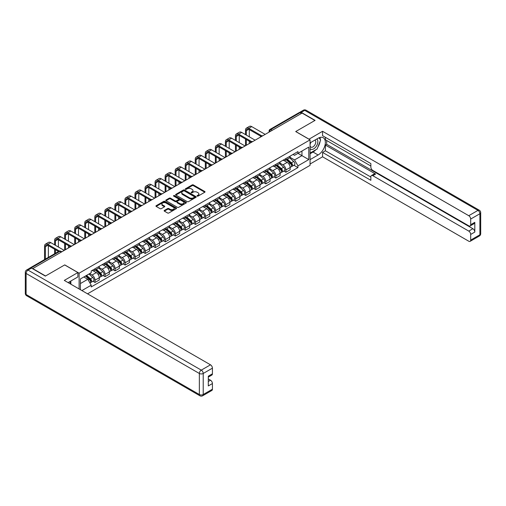 <?xml version="1.0" encoding="UTF-8"?>
<svg xmlns="http://www.w3.org/2000/svg" width="506" height="506" viewBox="0 0 506 506"><rect width="100%" height="100%" fill="white"/><g stroke="black" fill="none" stroke-linecap="round" stroke-linejoin="round"><path stroke-width="0.76" d="M197.182 196.119A0.626 0.361 0 0 0 198.061 196.119L204.778 192.242A0.892 0.519 0 0 0 205.044 191.875A0.892 0.519 0 0 0 204.778 191.508L193.4 184.943A0.892 0.519 0 0 0 192.135 184.943L185.417 188.82A0.626 0.361 0 0 0 186.303 189.333L187.176 188.827A2.859 1.651 0 0 1 191.217 188.827L192.166 189.377A2.859 1.651 0 0 1 193.007 190.547A2.859 1.651 0 0 1 192.166 191.711L191.3 192.217A0.626 0.361 0 0 0 192.185 192.723L193.052 192.223A2.859 1.651 0 0 1 197.1 192.223L198.048 192.773A2.859 1.651 0 0 1 198.883 193.937A2.859 1.651 0 0 1 198.048 195.107L197.182 195.607A0.626 0.361 0 0 0 197.182 196.119L197.182 195.607M164.387 210.42A0.892 0.519 0 0 0 164.121 210.781A0.892 0.519 0 0 0 164.387 211.147L167.575 212.988A0.892 0.519 0 0 0 168.84 212.988L176.303 208.681A0.892 0.519 0 0 0 176.562 208.32A0.892 0.519 0 0 0 176.303 207.953L164.924 201.382A0.892 0.519 0 0 0 163.659 201.382L156.196 205.689A0.892 0.519 0 0 0 155.937 206.056A0.892 0.519 0 0 0 156.196 206.423L160.054 208.649A0.892 0.519 0 0 0 161.319 208.649L164.513 206.802A0.892 0.519 0 0 0 164.773 206.442A0.892 0.519 0 0 0 164.513 206.075L162.597 204.968A2.391 1.379 0 0 1 161.901 203.994A2.391 1.379 0 0 1 163.375 202.716A2.391 1.379 0 0 1 165.981 203.02L173.469 207.34A2.391 1.379 0 0 1 174.172 208.32A2.391 1.379 0 0 1 172.698 209.592A2.391 1.379 0 0 1 170.092 209.294L168.84 208.573A0.892 0.519 0 0 0 167.575 208.573L164.387 210.42L164.387 211.147L167.575 209.32L167.575 208.573M79.107 273.189L64.743 264.897L45.553 275.979L32.732 268.578L302.076 113.078L314.896 120.479L295.7 131.554L310.064 139.846L79.107 273.189L79.107 288.958M187.239 201.641A0.892 0.519 0 0 0 188.504 201.641L195.961 197.334A0.892 0.519 0 0 0 196.227 196.967A0.892 0.519 0 0 0 195.961 196.6L184.582 190.035A0.892 0.519 0 0 0 183.317 190.035L175.86 194.342A0.892 0.519 0 0 0 175.595 194.702A0.892 0.519 0 0 0 175.86 195.069L187.239 201.641M173.925 196.252A0.626 0.361 0 0 1 174.564 196.341L174.564 195.601L186.132 202.28A0.892 0.519 0 0 1 186.391 202.64A0.892 0.519 0 0 1 186.132 203.007L178.669 207.315A0.892 0.519 0 0 1 177.41 207.315L166.025 200.743L169.219 198.915L169.219 198.175L166.025 200.015A0.892 0.519 0 0 0 165.766 200.382A0.892 0.519 0 0 0 166.025 200.743L166.025 200.015M169.219 198.915A0.892 0.519 0 0 1 170.484 198.915L170.484 198.175A0.892 0.519 0 0 0 169.219 198.175M170.484 198.175L175.101 200.838A0.892 0.519 0 0 0 176.366 200.838L178.485 199.611A0.892 0.519 0 0 0 178.744 199.25A0.892 0.519 0 0 0 178.485 198.883L173.678 196.113A0.626 0.361 0 0 1 174.564 195.601M87.544 293.828L310.064 165.354L310.064 139.846M30.075 268.003A1.822 1.05 -120 0 0 29.829 268.079A1.822 1.05 -120 0 0 29.633 268.256M272.26 130.295L270.906 129.511A1.822 1.05 60 0 0 269.995 129.422L299.172 112.579A1.822 1.05 60 0 1 300.083 112.667L270.906 129.511A1.822 1.05 120 0 0 269.616 131.743L269.616 131.819M301.431 113.445L300.083 112.667M285.909 158.555A4.187 2.416 60 0 1 285.042 160.434L289.293 157.98A4.187 2.416 -120 0 0 290.159 156.101M279.881 163.065L282.949 164.836A4.187 2.416 60 0 1 285.909 169.965L290.159 167.511A4.187 2.416 -120 0 0 287.199 162.382L284.157 160.623M290.159 167.511L290.159 169.782L285.909 172.236L283.872 171.06M285.042 160.434A4.187 2.416 60 0 1 282.98 160.244M285.909 169.965L285.909 172.236M275.865 164.355A4.187 2.416 60 0 1 274.998 166.234L279.249 163.78A4.187 2.416 -120 0 0 280.115 161.901M273.828 176.86L275.865 178.036L280.115 175.582L280.115 173.318A4.187 2.416 -120 0 0 277.149 168.182L274.107 166.43M274.998 166.234A4.187 2.416 60 0 1 272.936 166.044M269.831 168.865L272.898 170.636A4.187 2.416 60 0 1 275.865 175.772L275.865 178.036M265.814 170.155A4.187 2.416 60 0 1 264.948 172.034L269.198 169.58A4.187 2.416 -120 0 0 270.065 167.701M263.778 182.66L265.814 183.836L270.065 181.382L270.065 179.118A4.187 2.416 -120 0 0 267.105 173.982L264.062 172.23M264.948 172.034A4.187 2.416 60 0 1 262.886 171.844M259.787 174.665L262.854 176.436A4.187 2.416 60 0 1 265.814 181.572L265.814 183.836M255.77 175.955A4.187 2.416 60 0 1 254.904 177.834L259.154 175.38A4.187 2.416 -120 0 0 260.021 173.501M253.734 188.46L255.77 189.636L260.021 187.182L260.021 184.918A4.187 2.416 -120 0 0 257.061 179.782L254.012 178.03M254.904 177.834A4.187 2.416 60 0 1 252.842 177.644M249.736 180.465L252.804 182.236A4.187 2.416 60 0 1 255.77 187.372L255.77 189.636M245.72 181.755A4.187 2.416 60 0 1 244.853 183.634L249.104 181.18A4.187 2.416 -120 0 0 249.97 179.301M243.683 194.26L245.72 195.436L249.97 192.982L249.97 190.718A4.187 2.416 -120 0 0 247.01 185.588L243.968 183.83M244.853 183.634A4.187 2.416 60 0 1 242.791 183.444M239.692 186.265L242.76 188.042A4.187 2.416 60 0 1 245.72 193.172L245.72 195.436M235.676 187.555A4.187 2.416 60 0 1 234.809 189.434L239.06 186.98A4.187 2.416 -120 0 0 239.926 185.101M233.639 200.066L235.676 201.243L239.926 198.788L239.926 196.518A4.187 2.416 -120 0 0 236.966 191.388L233.917 189.63M234.809 189.434A4.187 2.416 60 0 1 232.747 189.25M229.642 192.065L232.709 193.842A4.187 2.416 60 0 1 235.676 198.972L235.676 201.243M225.625 193.355A4.187 2.416 60 0 1 224.759 195.24L229.009 192.786A4.187 2.416 -120 0 0 229.876 190.901M223.589 205.866L225.625 207.043L229.876 204.588L229.876 202.318A4.187 2.416 -120 0 0 226.916 197.188L223.873 195.43M224.759 195.24A4.187 2.416 60 0 1 222.697 195.05M219.598 197.871L222.665 199.642A4.187 2.416 60 0 1 225.625 204.772L225.625 207.043M215.581 199.155A4.187 2.416 60 0 1 214.715 201.04L218.965 198.586A4.187 2.416 -120 0 0 219.832 196.701M213.545 211.666L215.581 212.843L219.832 210.388L219.832 208.118A4.187 2.416 -120 0 0 216.872 202.988L213.829 201.23M214.715 201.04A4.187 2.416 60 0 1 212.653 200.85M209.547 203.671L212.615 205.442A4.187 2.416 60 0 1 215.581 210.572L215.581 212.843M205.531 204.955A4.187 2.416 60 0 1 204.664 206.84L208.915 204.386A4.187 2.416 -120 0 0 209.781 202.501M203.494 217.466L205.531 218.643L209.781 216.188L209.781 213.918A4.187 2.416 -120 0 0 206.821 208.788L203.779 207.03M204.664 206.84A4.187 2.416 60 0 1 202.602 206.65M199.503 209.471L202.571 211.242A4.187 2.416 60 0 1 205.531 216.372L205.531 218.643M195.487 210.762A4.187 2.416 60 0 1 194.62 212.64L198.871 210.186A4.187 2.416 -120 0 0 199.737 208.308M193.45 223.266L195.487 224.443L199.737 221.989L199.737 219.718A4.187 2.416 -120 0 0 196.777 214.588L193.735 212.83M194.62 212.64A4.187 2.416 60 0 1 192.558 212.45M189.453 215.271L192.52 217.042A4.187 2.416 60 0 1 195.487 222.172L195.487 224.443M185.436 216.562A4.187 2.416 60 0 1 184.57 218.44L188.82 215.986A4.187 2.416 -120 0 0 189.687 214.108M183.4 229.066L185.436 230.243L189.687 227.789L189.687 225.524A4.187 2.416 -120 0 0 186.727 220.388L183.684 218.63M184.57 218.44A4.187 2.416 60 0 1 182.508 218.25M179.409 221.071L182.476 222.842A4.187 2.416 60 0 1 185.436 227.978L185.436 230.243M175.392 222.362A4.187 2.416 60 0 1 174.526 224.24L178.776 221.786A4.187 2.416 -120 0 0 179.643 219.908M173.356 234.866L175.392 236.043L179.643 233.589L179.643 231.324A4.187 2.416 -120 0 0 176.683 226.188L173.64 224.436M174.526 224.24A4.187 2.416 60 0 1 172.464 224.05M169.358 226.871L172.432 228.642A4.187 2.416 60 0 1 175.392 233.778L175.392 236.043M165.342 228.162A4.187 2.416 60 0 1 164.475 230.04L168.726 227.586A4.187 2.416 -120 0 0 169.592 225.708M163.305 240.666L165.342 241.843L169.592 239.389L169.592 237.124A4.187 2.416 -120 0 0 166.632 231.988L163.59 230.236M164.475 230.04A4.187 2.416 60 0 1 162.413 229.85M159.314 232.671L162.382 234.442A4.187 2.416 60 0 1 165.342 239.578L165.342 241.843M155.298 233.962A4.187 2.416 60 0 1 154.431 235.84L158.682 233.386A4.187 2.416 -120 0 0 159.548 231.508M153.261 246.466L155.298 247.643L159.548 245.189L159.548 242.924A4.187 2.416 -120 0 0 156.588 237.795L153.546 236.036M154.431 235.84A4.187 2.416 60 0 1 152.369 235.651M149.264 238.471L152.338 240.249A4.187 2.416 60 0 1 155.298 245.378L155.298 247.643M145.247 239.762A4.187 2.416 60 0 1 144.381 241.64L148.631 239.186A4.187 2.416 -120 0 0 149.498 237.308M143.211 252.273L145.247 253.449L149.498 250.995L149.498 248.724A4.187 2.416 -120 0 0 146.538 243.595L143.495 241.836M144.381 241.64A4.187 2.416 60 0 1 142.319 241.457M139.22 244.271L142.287 246.049A4.187 2.416 60 0 1 145.247 251.178L145.247 253.449M135.203 245.562A4.187 2.416 60 0 1 134.337 247.447L138.587 244.993A4.187 2.416 -120 0 0 139.454 243.108M133.167 258.073L135.203 259.249L139.454 256.795L139.454 254.524A4.187 2.416 -120 0 0 136.493 249.395L133.451 247.636M134.337 247.447A4.187 2.416 60 0 1 132.275 247.257M129.169 250.078L132.243 251.849A4.187 2.416 60 0 1 135.203 256.978L135.203 259.249M125.153 251.362A4.187 2.416 60 0 1 124.286 253.247L128.537 250.793A4.187 2.416 -120 0 0 129.403 248.908M123.116 263.873L125.153 265.049L129.403 262.595L129.403 260.324A4.187 2.416 -120 0 0 126.443 255.195L123.401 253.436M124.286 253.247A4.187 2.416 60 0 1 122.224 253.057M119.125 255.878L122.193 257.649A4.187 2.416 60 0 1 125.153 262.778L125.153 265.049M115.109 257.162A4.187 2.416 60 0 1 114.242 259.047L118.493 256.593A4.187 2.416 -120 0 0 119.359 254.708M113.072 269.673L115.109 270.849L119.359 268.395L119.359 266.124A4.187 2.416 -120 0 0 116.399 260.995L113.357 259.236M114.242 259.047A4.187 2.416 60 0 1 112.18 258.857M109.075 261.678L112.149 263.449A4.187 2.416 60 0 1 115.109 268.578L115.109 270.849M105.058 262.968A4.187 2.416 60 0 1 104.192 264.847L108.442 262.393A4.187 2.416 -120 0 0 109.309 260.514M103.022 275.473L105.058 276.649L109.315 274.195L109.315 271.924A4.187 2.416 -120 0 0 106.349 266.795L103.306 265.036M104.192 264.847A4.187 2.416 60 0 1 102.13 264.657M99.031 267.478L102.098 269.249A4.187 2.416 60 0 1 105.058 274.378L105.058 276.649M95.014 268.768A4.187 2.416 60 0 1 94.148 270.647L98.398 268.193A4.187 2.416 -120 0 0 99.265 266.314M92.977 281.273L95.014 282.449L99.265 279.995L99.265 277.724A4.187 2.416 -120 0 0 96.304 272.595L93.262 270.836M94.148 270.647A4.187 2.416 60 0 1 92.086 270.457M89.606 273.638L92.054 275.049A4.187 2.416 60 0 1 95.014 280.179L95.014 282.449M293.031 154.444L294.543 155.317L308.774 147.101L301.949 151.041L301.949 155.652L294.543 159.928L289.925 157.265M80.397 289.698L80.397 278.951L91.213 272.709L91.213 270.957L297.952 151.598L297.952 153.35L308.774 159.592L297.952 165.841L294.543 159.928M308.774 147.101L308.774 159.592M80.397 283.562L87.804 279.287L91.213 285.201L91.213 286.946L297.952 167.587L297.952 165.841M91.213 285.201L81.909 290.577M87.804 279.287L83.806 276.984M293.923 165.26L297.952 167.587M197.429 196.208L198.048 195.847A2.859 1.651 0 0 0 198.883 194.683L198.883 193.937M193.007 190.547L193.007 191.287A2.859 1.651 0 0 1 192.166 192.457L191.553 192.811M204.778 191.508L204.778 192.242L193.4 185.683A0.892 0.519 0 0 0 192.135 185.683L185.67 189.421M195.961 196.6L195.961 197.334L184.582 190.775A0.892 0.519 0 0 0 183.317 190.775L175.873 195.076L175.86 194.342M194.38 197.226A0.626 0.361 0 0 0 194.38 196.714L184.393 190.945A0.626 0.361 0 0 0 183.507 190.945L182.59 191.477A2.859 1.651 0 0 0 181.755 192.641A2.859 1.651 0 0 0 182.59 193.811L189.421 197.751A2.859 1.651 0 0 0 193.463 197.751L194.38 197.226L194.38 197.966A0.626 0.361 0 0 0 194.563 197.713L194.563 196.967M181.755 192.641L181.755 193.387A2.859 1.651 0 0 0 182.59 194.557L182.59 193.811M194.38 197.966L193.463 198.497A2.859 1.651 0 0 1 189.421 198.497L182.59 194.557M170.484 198.915L175.101 201.578A0.892 0.519 0 0 0 176.366 201.578L178.485 200.357A0.892 0.519 0 0 0 178.744 199.99L178.744 199.25M174.564 196.341L186.119 203.014M179.889 203.602A2.391 1.379 0 0 0 182.495 203.899A2.391 1.379 0 0 0 183.969 202.628A2.391 1.379 0 0 0 183.273 201.647L180.629 200.123A0.892 0.519 0 0 0 179.364 200.123L177.252 201.35A0.892 0.519 0 0 0 176.986 201.711A0.892 0.519 0 0 0 177.252 202.077L179.889 203.602L179.889 204.348A2.391 1.379 0 0 0 182.495 204.645A2.391 1.379 0 0 0 183.969 203.368L183.969 202.628M176.986 201.711L176.986 202.457A0.892 0.519 0 0 0 177.252 202.824L177.252 202.077M179.889 204.348L177.252 202.824M174.172 208.32L174.172 209.06A2.391 1.379 0 0 1 172.698 210.338A2.391 1.379 0 0 1 170.092 210.041L168.84 209.32A0.892 0.519 0 0 0 167.575 209.32M161.901 203.994L161.901 204.74A2.391 1.379 0 0 0 162.597 205.714L162.597 204.968M164.513 206.075L164.513 206.802L162.597 205.714M176.29 208.693L164.924 202.128A0.892 0.519 0 0 0 163.659 202.128L156.209 206.429L156.196 205.689M286.2 159.763L290.299 163.419A2.277 1.316 60 0 1 291.013 166.942L290.159 167.429M286.307 159.864L288.237 160.971M286.617 159.529L291.171 163.59A1.094 0.632 60 0 1 291.513 165.279A1.094 0.632 60 0 1 291.412 165.323M287.294 159.131L291.393 162.787A2.277 1.316 60 0 1 292.107 166.31A2.277 1.316 60 0 1 291.418 166.379M289.577 157.764L293.708 161.446A2.277 1.316 60 0 1 294.422 164.969L292.107 166.31M246.333 135.108L246.333 130.681A3.415 1.973 60 0 1 247.042 129.119A3.415 1.973 60 0 1 248.75 129.289L260.843 136.272M265.176 134.381L251.71 126.614A4.598 2.656 -120 0 0 249.414 126.386L246.447 128.094A4.598 2.656 -120 0 0 245.499 130.2L245.499 134.628M261.672 135.785L248.75 128.322A4.598 2.656 -120 0 0 246.447 128.094M245.499 139.011L245.499 145.741M246.333 145.26L246.333 139.498M249.294 143.546L249.294 141.206M249.294 136.816L249.294 129.606M276.156 165.563L280.248 169.219A2.277 1.316 60 0 1 280.963 172.742L280.115 173.229M276.263 165.664L278.192 166.778M276.567 165.329L281.121 169.39A1.094 0.632 60 0 1 281.469 171.085A1.094 0.632 60 0 1 281.368 171.123M277.25 164.931L281.342 168.587A2.277 1.316 60 0 1 282.057 172.11A2.277 1.316 60 0 1 281.368 172.179M279.533 163.565L283.664 167.246A2.277 1.316 60 0 1 284.378 170.769L282.057 172.11M266.105 171.363L270.204 175.019A2.277 1.316 60 0 1 270.919 178.542L270.065 179.029M266.213 171.464L268.142 172.578M266.523 171.129L271.077 175.19A1.094 0.632 60 0 1 271.418 176.885A1.094 0.632 60 0 1 271.317 176.923M267.2 170.731L271.298 174.387A2.277 1.316 60 0 1 272.013 177.91A2.277 1.316 60 0 1 271.324 177.979M269.483 169.365L273.613 173.046A2.277 1.316 60 0 1 274.328 176.569L272.013 177.91M308.97 139.22L322.556 131.294L468.758 215.701L477.968 210.388L304.72 110.365L301.241 112.37L315.086 120.365L295.763 131.522L308.97 139.144M310.064 142.901L318.116 138.252A10.246 5.914 120 0 1 323.239 137.74A10.246 5.914 120 0 1 324.808 145.956A10.246 5.914 120 0 1 318.116 154.981L310.064 159.63M310.064 164.02L322.556 156.803L322.556 152.42L370.86 180.307L370.86 176.809A2.732 1.575 -120 0 1 371.429 175.557A2.732 1.575 -120 0 1 372.795 175.696L468.758 231.097L472.882 228.718A2.732 1.575 60 0 1 474.811 232.064L474.811 222.324A2.732 1.575 60 0 1 474.248 223.576L470.125 225.954A2.732 1.575 -120 0 0 470.688 224.702L470.688 219.054A2.732 1.575 -120 0 0 468.758 215.701M326.68 140.516L326.68 144.311L325.39 145.058L325.39 150.782L322.556 152.42M325.39 137.322L325.39 139.776L370.86 166.025M470.125 225.954A2.732 1.575 -120 0 1 468.758 225.821L372.795 170.414A2.732 1.575 -120 0 1 370.86 167.069L370.86 163.571L322.556 135.684L322.556 131.294M322.556 156.803L468.758 241.21A2.732 1.575 -120 0 0 470.125 241.349A2.732 1.575 -120 0 0 470.688 240.097L470.688 234.442A2.732 1.575 -120 0 0 468.758 231.097M301.241 112.37A2.732 1.575 -120 0 0 299.875 112.237A2.732 1.575 -120 0 0 299.584 112.496M325.39 145.058L375.629 174.058L372.795 175.696M326.68 144.311L472.882 228.718M325.39 150.782L370.86 177.03M371.429 175.557L374.263 173.925A2.732 1.575 60 0 1 375.629 174.058M310.064 153.754L313.024 152.047A10.246 5.914 120 0 0 315.864 149.738M317.901 147.056A10.246 5.914 120 0 0 320.108 141.37M320.273 139.536A10.246 5.914 120 0 0 320.02 137.442M31.511 268.098L28.032 270.103A2.732 1.575 -120 0 0 26.666 269.97L30.145 267.959A2.732 1.575 60 0 1 31.511 268.098L45.357 276.093L64.679 264.935L77.88 272.557L77.88 276.946L68.734 282.228A10.246 5.914 120 0 0 68.12 282.614M77.88 272.557L64.294 280.406L210.49 364.813A2.732 1.575 60 0 1 212.425 368.159L212.425 373.814A2.732 1.575 60 0 1 211.856 375.06L208.301 377.115M70.859 283.468L70.859 281.001M208.301 381.473L210.49 380.208A2.732 1.575 60 0 1 212.425 383.554L212.425 389.203A2.732 1.575 60 0 1 211.856 390.455L202.647 395.774A2.732 1.575 -120 0 0 203.216 394.522L212.425 389.203M212.425 373.814L208.301 376.192L208.301 385.933L212.425 383.554M210.49 380.208L208.301 378.943M310.064 148.587A5.92 3.415 120 0 0 314.77 148.081A5.92 3.415 120 0 0 317.857 141.636A5.92 3.415 120 0 0 316.781 139.017M310.557 142.61A5.92 3.415 120 0 0 310.064 143.679M310.064 145.658A4.054 2.34 120 0 0 310.88 147.119A4.054 2.34 120 0 0 314.005 146.038A4.054 2.34 120 0 0 315.776 141.958A4.054 2.34 120 0 0 314.934 140.099A4.054 2.34 120 0 0 314.922 140.092M310.893 142.42A4.054 2.34 120 0 0 310.064 144.849M319.039 137.784L320.621 140.035L317.148 148.998L310.191 153.014M69.626 281.709L71.118 284.347M236.289 140.908L236.289 136.481A3.415 1.973 60 0 1 236.991 134.919A3.415 1.973 60 0 1 238.699 135.089L250.793 142.072M255.125 140.181L241.666 132.414A4.598 2.656 -120 0 0 239.363 132.186L236.403 133.894A4.598 2.656 -120 0 0 235.448 136L235.448 140.428M251.627 141.585L238.699 134.122A4.598 2.656 -120 0 0 236.403 133.894M235.448 144.811L235.448 151.541M236.289 151.06L236.289 145.298M239.249 149.352L239.249 147.006M239.249 142.616L239.249 135.406M226.239 146.708L226.239 142.287A3.415 1.973 60 0 1 226.947 140.719A3.415 1.973 60 0 1 228.655 140.889L240.748 147.872M245.081 145.987L231.615 138.214A4.598 2.656 -120 0 0 229.319 137.986L226.353 139.694A4.598 2.656 -120 0 0 225.404 141.8L225.404 146.228M241.577 147.385L228.655 139.922A4.598 2.656 -120 0 0 226.353 139.694M225.404 150.611L225.404 157.347M226.239 156.86L226.239 151.098M229.205 155.152L229.205 152.806M229.205 148.422L229.205 141.206M256.061 177.17L260.154 180.819A2.277 1.316 60 0 1 260.868 184.342L260.021 184.829M256.169 177.264L258.098 178.378M256.472 176.929L261.026 180.996A1.094 0.632 60 0 1 261.374 182.685A1.094 0.632 60 0 1 261.273 182.723M257.156 176.537L261.248 180.187A2.277 1.316 60 0 1 261.963 183.71A2.277 1.316 60 0 1 261.273 183.779M259.439 175.165L263.569 178.852A2.277 1.316 60 0 1 264.284 182.369L261.963 183.71M246.011 182.97L250.109 186.619A2.277 1.316 60 0 1 250.824 190.142L249.97 190.629M246.118 183.064L248.048 184.178M246.428 182.729L250.982 186.796A1.094 0.632 60 0 1 251.324 188.485A1.094 0.632 60 0 1 251.223 188.523M247.105 182.337L251.204 185.987A2.277 1.316 60 0 1 251.918 189.51A2.277 1.316 60 0 1 251.229 189.586M249.388 180.965L253.519 184.652A2.277 1.316 60 0 1 254.233 188.169L251.918 189.51M235.967 188.77L240.059 192.419A2.277 1.316 60 0 1 240.774 195.942L239.926 196.436M236.074 188.864L238.003 189.978M236.378 188.529L240.932 192.596A1.094 0.632 60 0 1 241.28 194.285A1.094 0.632 60 0 1 241.179 194.323M237.061 188.137L241.153 191.787A2.277 1.316 60 0 1 241.868 195.31A2.277 1.316 60 0 1 241.179 195.386M239.344 186.765L243.475 190.452A2.277 1.316 60 0 1 244.189 193.969L241.868 195.31M216.195 152.508L216.195 148.087A3.415 1.973 60 0 1 216.897 146.519A3.415 1.973 60 0 1 218.605 146.689L230.698 153.672M235.031 151.787L221.571 144.014A4.598 2.656 -120 0 0 219.269 143.786L216.309 145.494A4.598 2.656 -120 0 0 215.354 147.6L215.354 152.028M231.533 153.185L218.605 145.722A4.598 2.656 -120 0 0 216.309 145.494M215.354 156.417L215.354 163.147M216.195 162.66L216.195 156.898M219.155 160.952L219.155 158.606M219.155 154.222L219.155 147.006M206.144 158.308L206.144 153.887A3.415 1.973 60 0 1 206.853 152.325A3.415 1.973 60 0 1 208.561 152.489L220.654 159.472M224.987 157.587L211.521 149.814A4.598 2.656 -120 0 0 209.225 149.586L206.258 151.294A4.598 2.656 -120 0 0 205.309 153.4L205.309 157.828M221.483 158.985L208.561 151.522A4.598 2.656 -120 0 0 206.258 151.294M205.309 162.217L205.309 168.947M206.144 168.46L206.144 162.698M209.111 166.752L209.111 164.412M209.111 160.022L209.111 152.806M196.1 164.108L196.1 159.687A3.415 1.973 60 0 1 196.802 158.125A3.415 1.973 60 0 1 198.51 158.289L210.604 165.272M214.936 163.387L201.477 155.614A4.598 2.656 -120 0 0 199.174 155.386L196.214 157.1A4.598 2.656 -120 0 0 195.259 159.2L195.259 163.628M211.438 164.785L198.51 157.328A4.598 2.656 -120 0 0 196.214 157.1M195.259 168.017L195.259 174.747M196.1 174.26L196.1 168.498M199.06 172.552L199.06 170.212M199.06 165.823L199.06 158.606M225.916 194.57L230.015 198.219A2.277 1.316 60 0 1 230.73 201.742L229.876 202.236M226.024 194.665L227.953 195.778M226.334 194.329L230.888 198.396A1.094 0.632 60 0 1 231.229 200.085A1.094 0.632 60 0 1 231.128 200.123M227.011 193.937L231.109 197.593A2.277 1.316 60 0 1 231.824 201.11A2.277 1.316 60 0 1 231.134 201.186M229.294 192.565L233.424 196.252A2.277 1.316 60 0 1 234.139 199.775L231.824 201.11M186.05 169.915L186.05 165.487A3.415 1.973 60 0 1 186.758 163.925A3.415 1.973 60 0 1 188.466 164.096L200.559 171.072M204.892 169.187L191.426 161.414A4.598 2.656 -120 0 0 189.13 161.186L186.164 162.9A4.598 2.656 -120 0 0 185.215 165.007L185.215 169.428M201.388 170.585L188.466 163.128A4.598 2.656 -120 0 0 186.164 162.9M185.215 173.817L185.215 180.547M186.05 180.066L186.05 174.298M189.016 178.352L189.016 176.012M189.016 171.623L189.016 164.412M215.872 200.37L219.965 204.026A2.277 1.316 60 0 1 220.679 207.542L219.832 208.036M215.98 200.465L217.909 201.578M216.283 200.129L220.837 204.196A1.094 0.632 60 0 1 221.185 205.885A1.094 0.632 60 0 1 221.084 205.923M216.966 199.737L221.059 203.393A2.277 1.316 60 0 1 221.773 206.91A2.277 1.316 60 0 1 221.084 206.986M219.25 198.365L223.38 202.052A2.277 1.316 60 0 1 224.095 205.575L221.773 206.91M176.006 175.715L176.006 171.287A3.415 1.973 60 0 1 176.708 169.725A3.415 1.973 60 0 1 178.416 169.896L190.509 176.879M194.842 174.987L181.382 167.214A4.598 2.656 -120 0 0 179.08 166.986L176.12 168.7A4.598 2.656 -120 0 0 175.165 170.807L175.165 175.228M191.344 176.392L178.416 168.928A4.598 2.656 -120 0 0 176.12 168.7M175.165 179.617L175.165 186.347M176.006 185.866L176.006 180.098M178.966 184.152L178.966 181.812M178.966 177.423L178.966 170.212M205.822 206.17L209.92 209.826A2.277 1.316 60 0 1 210.635 213.342L209.781 213.836M205.929 206.265L207.858 207.378M206.239 205.929L210.793 209.996A1.094 0.632 60 0 1 211.135 211.685A1.094 0.632 60 0 1 211.034 211.729M206.916 205.537L211.015 209.193A2.277 1.316 60 0 1 211.729 212.71A2.277 1.316 60 0 1 211.04 212.786M209.199 204.165L213.33 207.852A2.277 1.316 60 0 1 214.044 211.375L211.729 212.71M165.955 181.515L165.955 177.087A3.415 1.973 60 0 1 166.664 175.525A3.415 1.973 60 0 1 168.371 175.696L180.465 182.679M184.798 180.787L171.332 173.014A4.598 2.656 -120 0 0 169.036 172.786L166.069 174.5A4.598 2.656 -120 0 0 165.12 176.607L165.12 181.028M181.293 182.192L168.371 174.728A4.598 2.656 -120 0 0 166.069 174.5M165.12 185.417L165.12 192.147M165.955 191.666L165.955 185.904M168.922 189.952L168.922 187.612M168.922 183.223L168.922 176.012M195.778 211.97L199.87 215.626A2.277 1.316 60 0 1 200.585 219.142L199.737 219.636M195.885 212.065L197.814 213.178M196.189 211.729L200.743 215.796A1.094 0.632 60 0 1 201.091 217.485A1.094 0.632 60 0 1 200.99 217.529M196.872 211.337L200.964 214.993A2.277 1.316 60 0 1 201.679 218.516A2.277 1.316 60 0 1 200.996 218.586M199.155 209.971L203.285 213.652A2.277 1.316 60 0 1 204 217.175L201.679 218.516M155.911 187.315L155.911 182.887A3.415 1.973 60 0 1 156.62 181.325A3.415 1.973 60 0 1 158.327 181.496L170.414 188.479M174.747 186.587L161.287 178.82A4.598 2.656 -120 0 0 158.985 178.593L156.025 180.3A4.598 2.656 -120 0 0 155.07 182.407L155.07 186.828M171.249 187.992L158.327 180.528A4.598 2.656 -120 0 0 156.025 180.3M155.07 191.217L155.07 197.947M155.911 197.466L155.911 191.704M158.871 195.752L158.871 193.412M158.871 189.023L158.871 181.812M185.727 217.77L189.826 221.426A2.277 1.316 60 0 1 190.541 224.949L189.687 225.436M185.835 217.871L187.764 218.984M186.145 217.536L190.699 221.596A1.094 0.632 60 0 1 191.04 223.291A1.094 0.632 60 0 1 190.939 223.329M186.822 217.137L190.92 220.793A2.277 1.316 60 0 1 191.635 224.316A2.277 1.316 60 0 1 190.945 224.386M189.105 215.771L193.235 219.452A2.277 1.316 60 0 1 193.95 222.975L191.635 224.316M145.861 193.115L145.861 188.687A3.415 1.973 60 0 1 146.569 187.125A3.415 1.973 60 0 1 148.277 187.296L160.37 194.279M164.703 192.388L151.237 184.62A4.598 2.656 -120 0 0 148.941 184.393L145.975 186.1A4.598 2.656 -120 0 0 145.026 188.207L145.026 192.634M161.199 193.792L148.277 186.328A4.598 2.656 -120 0 0 145.975 186.1M145.026 197.017L145.026 203.747M145.861 203.267L145.861 197.504M148.827 201.559L148.827 199.212M148.827 194.823L148.827 187.612M175.683 223.57L179.775 227.226A2.277 1.316 60 0 1 180.49 230.749L179.643 231.236M175.791 223.671L177.72 224.784M176.094 223.336L180.648 227.396A1.094 0.632 60 0 1 180.996 229.091A1.094 0.632 60 0 1 180.895 229.129M176.777 222.937L180.87 226.593A2.277 1.316 60 0 1 181.584 230.116A2.277 1.316 60 0 1 180.901 230.186M179.061 221.571L183.191 225.252A2.277 1.316 60 0 1 183.906 228.775L181.584 230.116M135.817 198.915L135.817 194.494A3.415 1.973 60 0 1 136.525 192.925A3.415 1.973 60 0 1 138.233 193.096L150.32 200.079M154.653 198.188L141.193 190.42A4.598 2.656 -120 0 0 138.891 190.193L135.931 191.9A4.598 2.656 -120 0 0 134.975 194.007L134.975 198.434M151.155 199.592L138.233 192.128A4.598 2.656 -120 0 0 135.931 191.9M134.975 202.817L134.975 209.547M135.817 209.067L135.817 203.304M138.777 207.359L138.777 205.012M138.777 200.629L138.777 193.412M165.633 229.376L169.731 233.026A2.277 1.316 60 0 1 170.446 236.549L169.592 237.036M165.74 229.471L167.669 230.584M166.05 229.136L170.604 233.203A1.094 0.632 60 0 1 170.946 234.892A1.094 0.632 60 0 1 170.845 234.929M166.727 228.744L170.826 232.393A2.277 1.316 60 0 1 171.54 235.916A2.277 1.316 60 0 1 170.851 235.986M169.01 227.371L173.141 231.059A2.277 1.316 60 0 1 173.855 234.575L171.54 235.916M125.766 204.715L125.766 200.294A3.415 1.973 60 0 1 126.475 198.725A3.415 1.973 60 0 1 128.182 198.896L140.276 205.879M144.608 203.994L131.143 196.22A4.598 2.656 -120 0 0 128.847 195.993L125.88 197.701A4.598 2.656 -120 0 0 124.931 199.807L124.931 204.234M141.104 205.392L128.182 197.928A4.598 2.656 -120 0 0 125.88 197.701M124.931 208.624L124.931 215.354M125.766 214.867L125.766 209.105M128.733 213.159L128.733 210.812M128.733 206.429L128.733 199.212M155.589 235.176L159.681 238.826A2.277 1.316 60 0 1 160.396 242.349L159.548 242.836M155.696 235.271L157.625 236.384M156 234.936L160.554 239.003A1.094 0.632 60 0 1 160.902 240.692A1.094 0.632 60 0 1 160.8 240.73M156.683 234.544L160.775 238.193A2.277 1.316 60 0 1 161.49 241.716A2.277 1.316 60 0 1 160.807 241.792M158.966 233.171L163.096 236.859A2.277 1.316 60 0 1 163.811 240.375L161.49 241.716M115.722 210.515L115.722 206.094A3.415 1.973 60 0 1 116.431 204.532A3.415 1.973 60 0 1 118.138 204.696L130.225 211.679M134.558 209.794L121.098 202.02A4.598 2.656 -120 0 0 118.796 201.793L115.836 203.501A4.598 2.656 -120 0 0 114.881 205.607L114.881 210.034M131.06 211.192L118.138 203.728A4.598 2.656 -120 0 0 115.836 203.501M114.881 214.424L114.881 221.154M115.722 220.667L115.722 214.905M118.682 218.959L118.682 216.612M118.682 212.229L118.682 205.012M145.538 240.976L149.637 244.626A2.277 1.316 60 0 1 150.352 248.149L149.498 248.642M145.652 241.071L147.575 242.184M145.956 240.736L150.51 244.803A1.094 0.632 60 0 1 150.851 246.492A1.094 0.632 60 0 1 150.75 246.53M146.632 240.344L150.731 243.993A2.277 1.316 60 0 1 151.446 247.516A2.277 1.316 60 0 1 150.756 247.592M148.916 238.971L153.046 242.659A2.277 1.316 60 0 1 153.761 246.175L151.446 247.516M105.672 216.315L105.672 211.894A3.415 1.973 60 0 1 106.38 210.332A3.415 1.973 60 0 1 108.088 210.496L120.181 217.479M124.514 215.594L111.048 207.821A4.598 2.656 -120 0 0 108.752 207.593L105.786 209.307A4.598 2.656 -120 0 0 104.837 211.407L104.837 215.834M121.01 216.992L108.088 209.535A4.598 2.656 -120 0 0 105.786 209.307M104.837 220.224L104.837 226.954M105.672 226.467L105.672 220.705M108.638 224.759L108.638 222.419M108.638 218.029L108.638 210.812M135.494 246.776L139.586 250.426A2.277 1.316 60 0 1 140.301 253.949L139.454 254.442M135.602 246.871L137.531 247.984M135.905 246.536L140.459 250.603A1.094 0.632 60 0 1 140.807 252.292A1.094 0.632 60 0 1 140.706 252.33M136.588 246.144L140.681 249.793A2.277 1.316 60 0 1 141.395 253.316A2.277 1.316 60 0 1 140.712 253.392M138.872 244.771L143.002 248.459A2.277 1.316 60 0 1 143.717 251.982L141.395 253.316M95.628 222.121L95.628 217.694A3.415 1.973 60 0 1 96.336 216.132A3.415 1.973 60 0 1 98.044 216.302L110.137 223.279M114.464 221.394L101.004 213.621A4.598 2.656 -120 0 0 98.702 213.393L95.742 215.107A4.598 2.656 -120 0 0 94.786 217.213L94.786 221.634M110.966 222.792L98.044 215.335A4.598 2.656 -120 0 0 95.742 215.107M94.786 226.024L94.786 232.754M95.628 232.267L95.628 226.505M98.588 230.559L98.588 228.219M98.588 223.829L98.588 216.612M125.444 252.576L129.542 256.232A2.277 1.316 60 0 1 130.257 259.749L129.403 260.242M125.558 252.671L127.48 253.784M125.861 252.336L130.415 256.403A1.094 0.632 60 0 1 130.757 258.092A1.094 0.632 60 0 1 130.656 258.13M126.538 251.944L130.637 255.6A2.277 1.316 60 0 1 131.351 259.116A2.277 1.316 60 0 1 130.662 259.192M128.821 250.571L132.951 254.259A2.277 1.316 60 0 1 133.666 257.782L131.351 259.116M85.577 227.921L85.577 223.494A3.415 1.973 60 0 1 86.286 221.932A3.415 1.973 60 0 1 87.993 222.102L100.087 229.079M104.419 227.194L90.954 219.421A4.598 2.656 -120 0 0 88.658 219.193L85.691 220.907A4.598 2.656 -120 0 0 84.742 223.013L84.742 227.434M100.915 228.598L87.993 221.135A4.598 2.656 -120 0 0 85.691 220.907M84.742 231.824L84.742 238.554M85.577 238.073L85.577 232.305M88.544 236.359L88.544 234.019M88.544 229.629L88.544 222.419M115.4 258.376L119.492 262.032A2.277 1.316 60 0 1 120.207 265.549L119.359 266.042M115.507 258.471L117.436 259.584M115.811 258.136L120.365 262.203A1.094 0.632 60 0 1 120.713 263.892A1.094 0.632 60 0 1 120.611 263.936M116.494 257.744L120.586 261.4A2.277 1.316 60 0 1 121.301 264.916A2.277 1.316 60 0 1 120.618 264.992M118.777 256.371L122.907 260.059A2.277 1.316 60 0 1 123.622 263.582L121.301 264.916M75.533 233.721L75.533 229.294A3.415 1.973 60 0 1 76.242 227.732A3.415 1.973 60 0 1 77.949 227.902L90.043 234.885M94.369 232.994L80.909 225.221A4.598 2.656 -120 0 0 78.607 224.993L75.647 226.707A4.598 2.656 -120 0 0 74.692 228.813L74.692 233.234M90.871 234.398L77.949 226.935A4.598 2.656 -120 0 0 75.647 226.707M74.692 237.624L74.692 244.354M75.533 243.873L75.533 238.105M78.493 242.159L78.493 239.819M78.493 235.429L78.493 228.219M105.349 264.176L109.448 267.832A2.277 1.316 60 0 1 110.163 271.349L109.309 271.842M105.463 264.271L107.386 265.384M105.767 263.936L110.321 268.003A1.094 0.632 60 0 1 110.662 269.692A1.094 0.632 60 0 1 110.561 269.736M106.443 263.544L110.542 267.2A2.277 1.316 60 0 1 111.257 270.723A2.277 1.316 60 0 1 110.567 270.792M108.727 262.178L112.857 265.859A2.277 1.316 60 0 1 113.572 269.382L111.257 270.723M65.483 239.521L65.483 235.094A3.415 1.973 60 0 1 66.191 233.532A3.415 1.973 60 0 1 67.899 233.702L79.992 240.685M84.325 238.794L70.859 231.027A4.598 2.656 -120 0 0 68.563 230.799L65.597 232.507A4.598 2.656 -120 0 0 64.648 234.613L64.648 239.034M80.827 240.198L67.899 232.735A4.598 2.656 -120 0 0 65.597 232.507M64.648 243.424L64.648 250.154M65.483 249.673L65.483 243.911M68.449 247.959L68.449 245.619M68.449 241.229L68.449 234.019M95.305 269.976L99.397 273.632A2.277 1.316 60 0 1 100.112 277.155L99.265 277.642M95.413 270.077L97.342 271.184M95.716 269.742L100.27 273.803A1.094 0.632 60 0 1 100.618 275.492A1.094 0.632 60 0 1 100.517 275.536M96.399 269.344L100.492 273A2.277 1.316 60 0 1 101.206 276.523A2.277 1.316 60 0 1 100.523 276.592M98.683 267.978L102.813 271.659A2.277 1.316 60 0 1 103.528 275.182L101.206 276.523M55.439 245.321L55.439 240.894A3.415 1.973 60 0 1 56.147 239.332A3.415 1.973 60 0 1 57.855 239.502L69.948 246.485M74.274 244.594L60.815 236.827A4.598 2.656 -120 0 0 58.513 236.599L55.552 238.307A4.598 2.656 -120 0 0 54.597 240.413L54.597 244.841M70.777 245.998L57.855 238.535A4.598 2.656 -120 0 0 55.552 238.307M54.597 249.224L54.597 253.778M55.439 253.297L55.439 249.711M58.399 247.029L58.399 239.819M85.508 276.004L89.353 279.432A2.277 1.316 60 0 1 90.068 282.955L89.954 283.018M85.546 275.979L87.291 276.991M85.919 275.764L90.226 279.603A1.094 0.632 60 0 1 90.568 281.298A1.094 0.632 60 0 1 90.466 281.336M86.602 275.372L90.447 278.8A2.277 1.316 60 0 1 91.162 282.323A2.277 1.316 60 0 1 90.473 282.392M88.923 274.031L92.762 277.459A2.277 1.316 60 0 1 93.477 280.982L91.162 282.323M45.388 259.097L45.388 246.7A3.415 1.973 60 0 1 46.097 245.132A3.415 1.973 60 0 1 47.804 245.302L58.544 251.501M64.23 250.394L50.764 242.627A4.598 2.656 -120 0 0 48.468 242.399L45.502 244.107A4.598 2.656 -120 0 0 44.553 246.213L44.553 259.578M59.442 251.052L47.804 244.335A4.598 2.656 -120 0 0 45.502 244.107M48.355 257.383L48.355 245.619M269.679 131.781L269.616 131.743A1.822 1.05 0 0 1 269.084 130.997L269.084 132.123M105.058 274.378L109.315 271.924M115.109 268.578L119.359 266.124M125.153 262.778L129.403 260.324M135.203 256.978L139.454 254.524M145.247 251.178L149.498 248.724M155.298 245.378L159.548 242.924M165.342 239.578L169.592 237.124M175.392 233.778L179.643 231.324M185.436 227.978L189.687 225.524M195.487 222.172L199.737 219.718M205.531 216.372L209.781 213.918M215.581 210.572L219.832 208.118M225.625 204.772L229.876 202.318M235.676 198.972L239.926 196.518M245.72 193.172L249.97 190.718M255.77 187.372L260.021 184.918M265.814 181.572L270.065 179.118M275.865 175.772L280.115 173.318M95.014 280.179L99.265 277.724M92.054 275.049L96.304 272.595M102.098 269.249L106.349 266.795M112.149 263.449L116.399 260.995M122.193 257.649L126.443 255.195M132.243 251.849L136.493 249.395M142.287 246.049L146.538 243.595M152.338 240.249L156.588 237.795M162.382 234.442L166.632 231.988M172.432 228.642L176.683 226.188M182.476 222.842L186.727 220.388M192.52 217.042L196.777 214.588M202.571 211.242L206.821 208.788M212.615 205.442L216.872 202.988M222.665 199.642L226.916 197.188M232.709 193.842L236.966 191.388M242.76 188.042L247.01 185.588M252.804 182.236L257.061 179.782M262.854 176.436L267.105 173.982M272.898 170.636L277.149 168.182M282.949 164.836L287.199 162.382M262.551 135.899A1.822 1.05 120 0 0 261.741 136.361M252.5 141.699A1.822 1.05 120 0 0 251.697 142.161M242.456 147.499A1.822 1.05 120 0 0 241.647 147.967M232.406 153.299A1.822 1.05 120 0 0 231.603 153.767M222.362 159.099A1.822 1.05 120 0 0 221.552 159.567M212.311 164.899A1.822 1.05 120 0 0 211.508 165.367M202.267 170.705A1.822 1.05 120 0 0 201.458 171.167M192.217 176.505A1.822 1.05 120 0 0 191.413 176.967M182.173 182.305A1.822 1.05 120 0 0 181.363 182.767M172.122 188.105A1.822 1.05 120 0 0 171.319 188.567M162.078 193.906A1.822 1.05 120 0 0 161.269 194.367M152.028 199.706A1.822 1.05 120 0 0 151.224 200.167M141.984 205.506A1.822 1.05 120 0 0 141.174 205.974M131.933 211.306A1.822 1.05 120 0 0 131.13 211.774M121.889 217.106A1.822 1.05 120 0 0 121.079 217.574M111.839 222.912A1.822 1.05 120 0 0 111.035 223.374M101.795 228.712A1.822 1.05 120 0 0 100.985 229.174M91.744 234.512A1.822 1.05 120 0 0 90.941 234.974M81.7 240.312A1.822 1.05 120 0 0 80.89 240.774M71.65 246.112A1.822 1.05 120 0 0 70.846 246.574M61.264 252.108L59.91 251.324L31.157 267.927M61.802 251.798L60.821 251.235A1.822 1.05 120 0 0 59.91 251.324A1.822 1.05 60 0 0 59 251.235L29.829 268.079M198.048 195.847L198.048 195.107M191.3 192.723L191.3 192.217M192.166 192.457L192.166 191.711M185.417 189.333L185.417 188.82M192.135 185.683L192.135 184.943M193.4 185.683L193.4 184.943M183.317 190.775L183.317 190.035M184.582 190.775L184.582 190.035M189.421 198.497L189.421 197.751M193.463 198.497L193.463 197.751M175.101 201.578L175.101 200.838M176.366 201.578L176.366 200.838M178.485 200.357L178.485 199.611M186.132 203.007L186.132 202.28M168.84 209.32L168.84 208.573M170.092 210.041L170.092 209.294M163.659 202.128L163.659 201.382M164.924 202.128L164.924 201.382M176.303 208.681L176.303 207.953M290.299 163.419L289.021 164.153M291.741 164.779L291.329 165.019M293.708 161.446L291.393 162.787M248.75 128.322L251.71 126.614M246.333 130.681L248.75 129.289M280.248 169.219L278.97 169.953M281.69 170.579L281.279 170.819M283.664 167.246L281.342 168.587M270.204 175.019L268.926 175.759M271.646 176.385L271.235 176.619M273.613 173.046L271.298 174.387M470.688 224.702L474.811 222.324M474.811 232.064L470.688 234.442M470.688 240.097L479.897 234.778L479.897 213.734L470.688 219.054M313.024 152.047L318.116 154.981M479.897 234.778A2.732 1.575 60 0 1 479.334 236.03A2.732 2.732 0 0 0 480.7 233.664A2.732 1.575 180 0 1 479.897 234.778M479.897 213.734A2.732 1.575 0 0 0 480.7 212.615A2.732 2.732 0 0 0 479.334 210.249A2.732 1.575 -60 0 0 477.968 210.388A2.732 1.575 60 0 1 479.897 213.734M299.875 112.237L303.353 110.226A2.732 1.575 60 0 1 304.72 110.365A2.732 1.575 -60 0 1 306.086 110.226L479.334 210.249M26.666 269.97A2.732 2.732 0 0 0 25.3 272.336A2.732 1.575 180 0 0 26.103 273.449A2.732 1.575 -60 0 1 28.032 270.103L201.28 370.126A2.732 1.575 -60 0 0 199.351 373.479L26.103 273.449L26.103 294.498L199.351 394.522L199.351 373.479A2.732 1.575 0 0 0 203.216 373.479L203.216 394.522A2.732 1.575 180 0 1 199.351 394.522A2.732 1.575 -60 0 0 199.914 395.774A2.732 2.732 0 0 0 202.647 395.774M212.425 368.159L203.216 373.479A2.732 1.575 -120 0 0 201.28 370.126L210.49 364.813M26.666 295.751A2.732 1.575 -60 0 1 26.103 294.498A2.732 1.575 0 0 1 25.3 293.385A2.732 2.732 0 0 0 26.666 295.751L199.914 395.774M238.699 134.122L241.666 132.414M236.289 136.481L238.699 135.089M228.655 139.922L231.615 138.214M226.239 142.287L228.655 140.889M260.154 180.819L258.876 181.559M261.596 182.185L261.191 182.419M263.569 178.852L261.248 180.187M250.109 186.619L248.832 187.359M251.552 187.985L251.14 188.219M253.519 184.652L251.204 185.987M240.059 192.419L238.781 193.159M241.501 193.785L241.096 194.019M243.475 190.452L241.153 191.787M218.605 145.722L221.571 144.014M216.195 148.087L218.605 146.689M208.561 151.522L211.521 149.814M206.144 153.887L208.561 152.489M198.51 157.328L201.477 155.614M196.1 159.687L198.51 158.289M230.015 198.219L228.737 198.959M231.457 199.585L231.046 199.819M233.424 196.252L231.109 197.593M188.466 163.128L191.426 161.414M186.05 165.487L188.466 164.096M219.965 204.026L218.687 204.759M221.407 205.385L221.002 205.626M223.38 202.052L221.059 203.393M178.416 168.928L181.382 167.214M176.006 171.287L178.416 169.896M209.92 209.826L208.643 210.559M211.363 211.185L210.951 211.426M213.33 207.852L211.015 209.193M168.371 174.728L171.332 173.014M165.955 177.087L168.371 175.696M199.87 215.626L198.592 216.359M201.312 216.985L200.907 217.226M203.285 213.652L200.964 214.993M158.327 180.528L161.287 178.82M155.911 182.887L158.327 181.496M189.826 221.426L188.548 222.159M191.268 222.785L190.857 223.026M193.235 219.452L190.92 220.793M148.277 186.328L151.237 184.62M145.861 188.687L148.277 187.296M179.775 227.226L178.498 227.966M181.218 228.592L180.813 228.826M183.191 225.252L180.87 226.593M138.233 192.128L141.193 190.42M135.817 194.494L138.233 193.096M169.731 233.026L168.454 233.766M171.173 234.392L170.762 234.626M173.141 231.059L170.826 232.393M128.182 197.928L131.143 196.22M125.766 200.294L128.182 198.896M159.681 238.826L158.403 239.566M161.123 240.192L160.718 240.426M163.096 236.859L160.775 238.193M118.138 203.728L121.098 202.02M115.722 206.094L118.138 204.696M149.637 244.626L148.359 245.366M151.079 245.992L150.668 246.226M153.046 242.659L150.731 243.993M108.088 209.535L111.048 207.821M105.672 211.894L108.088 210.496M139.586 250.426L138.309 251.166M141.029 251.792L140.624 252.026M143.002 248.459L140.681 249.793M98.044 215.335L101.004 213.621M95.628 217.694L98.044 216.302M129.542 256.232L128.265 256.966M130.984 257.592L130.573 257.832M132.951 254.259L130.637 255.6M87.993 221.135L90.954 219.421M85.577 223.494L87.993 222.102M119.492 262.032L118.214 262.766M120.934 263.392L120.529 263.632M122.907 260.059L120.586 261.4M77.949 226.935L80.909 225.221M75.533 229.294L77.949 227.902M109.448 267.832L108.17 268.566M110.89 269.192L110.479 269.432M112.857 265.859L110.542 267.2M67.899 232.735L70.859 231.027M65.483 235.094L67.899 233.702M99.397 273.632L98.12 274.366M100.839 274.992L100.435 275.232M102.813 271.659L100.492 273M57.855 238.535L60.815 236.827M55.439 240.894L57.855 239.502M89.353 279.432L88.253 280.065M90.795 280.792L90.384 281.032M92.762 277.459L90.447 278.8M47.804 244.335L50.764 242.627M45.388 246.7L47.804 245.302M262.703 135.81A1.822 1.822 0 0 0 260.362 137.158M252.652 141.61A1.822 1.822 0 0 0 250.318 142.958M242.608 147.41A1.822 1.822 0 0 0 240.268 148.758M232.558 153.21A1.822 1.822 0 0 0 230.224 154.558M222.513 159.01A1.822 1.822 0 0 0 220.173 160.364M212.463 164.811A1.822 1.822 0 0 0 210.129 166.164M202.419 170.611A1.822 1.822 0 0 0 200.079 171.964M192.375 176.417A1.822 1.822 0 0 0 190.035 177.764M182.324 182.217A1.822 1.822 0 0 0 179.984 183.564M172.28 188.017A1.822 1.822 0 0 0 169.94 189.364M162.23 193.817A1.822 1.822 0 0 0 159.896 195.164M152.186 199.617A1.822 1.822 0 0 0 149.846 200.964M142.135 205.417A1.822 1.822 0 0 0 139.801 206.764M132.091 211.217A1.822 1.822 0 0 0 129.751 212.571M122.041 217.017A1.822 1.822 0 0 0 119.707 218.371M111.997 222.817A1.822 1.822 0 0 0 109.657 224.171M101.946 228.623A1.822 1.822 0 0 0 99.612 229.971M91.902 234.423A1.822 1.822 0 0 0 89.562 235.771M81.852 240.224A1.822 1.822 0 0 0 79.518 241.571M71.808 246.024A1.822 1.822 0 0 0 69.467 247.371M60.821 251.235A1.822 1.822 0 0 0 59 251.235M269.995 129.422A1.822 1.822 0 0 0 269.084 130.997M470.125 241.349L479.334 236.03M480.7 233.664L480.7 212.615M306.086 110.226A2.732 2.732 0 0 0 303.353 110.226M25.3 272.336L25.3 293.385"/></g></svg>
